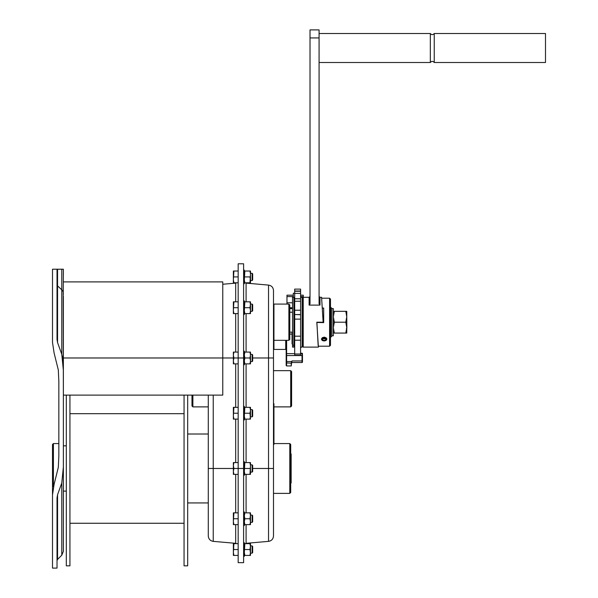 <?xml version="1.0" encoding="UTF-8"?>
<svg xmlns="http://www.w3.org/2000/svg" width="598" height="598" viewBox="0 0 598 598"><rect width="100%" height="100%" fill="white"/><g stroke="black" fill="none" stroke-linecap="round" stroke-linejoin="round"><path stroke-width="0.9" d="M53.409 486.907L53.409 443.567L52.504 444.471L52.504 537.759M57.558 494.725L57.558 559.422L61.781 555.198L61.781 483.012L57.558 494.725L57.027 497.79L57.027 568.1L52.504 568.1L52.504 494.882L54.089 484.395L58.312 467.337L58.843 455.923L58.843 381.397L58.312 369.983L54.089 352.925L52.504 342.437L54.089 352.925M61.781 555.198L63.366 551.356L63.366 370.371L61.781 354.308L62.491 357.26M62.581 357.754L62.663 358.254M62.738 358.755L63.186 363.285M244.328 363.868L244.851 363.868L244.328 360.923L244.851 357.978L249.964 357.978L250.487 360.923L250.487 352.087L249.964 352.087L250.487 355.033L250.487 354.352L252.117 354.352L252.662 354.898L252.662 357.978L268.532 357.978L268.532 285.089C271.582 285.612 273.234 287.421 273.495 290.501L273.495 535.95C273.234 539.03 271.582 540.839 268.532 541.362L246.084 543.328L246.084 524.625M302.476 354.943L302.476 362.052A0.456 0.456 0 0 1 302.02 362.508L302.476 362.052M302.476 361.379L302.476 358.172M292.968 345.367L292.512 344.276M238.168 263.785L238.168 357.978L243.603 357.978L243.603 263.785L238.168 263.785M233.893 468.473L233.37 465.528L233.37 474.364L233.893 474.364L233.37 471.418L233.893 468.473L238.168 468.473L238.168 562.666L243.603 562.666L243.603 357.978M243.603 468.473L238.168 468.473L238.168 357.978L233.893 357.978L233.37 355.033L233.893 352.087L238.168 352.087M233.893 462.583L233.37 462.583L233.37 465.528L233.893 462.583L238.168 462.583M233.893 474.364L238.168 474.364M233.893 512.852L233.37 512.852L233.37 524.625L233.893 524.625L233.37 521.68L233.893 512.852L238.168 512.852M233.893 518.743L238.168 518.743M250.487 545.907L249.964 549.532L250.487 553.157L252.117 553.157L252.117 545.907L250.487 545.907M250.487 464.848L250.487 472.099L252.117 472.099L252.117 464.848L250.487 464.848M286.173 354.083A0.456 0.449 180 0 1 286.621 353.635L286.173 354.076L286.173 365.49L286.173 340.314L286.173 354.367M291.241 363.165L286.621 362.941L286.621 365.946L286.173 365.49M273.495 443.567L289.791 443.567L289.791 493.38L273.495 493.38M250.487 546.587L250.487 543.649L249.964 543.649L250.487 546.587L250.487 555.422L249.964 555.422L250.487 552.477M233.893 555.422L233.37 552.477L233.893 543.649L233.37 543.649L233.37 555.422L238.168 555.422M250.487 471.418L250.487 474.364L244.851 474.364L244.328 471.418L244.851 462.583L249.964 462.583L250.487 465.528L249.964 474.364M249.964 462.583L250.487 462.583L250.487 465.528M273.495 444.471L273.944 444.471L273.944 403.717L273.495 403.717M57.558 342.594L57.558 285.896L61.781 289.806L61.781 354.308L57.558 342.594L57.027 339.529L57.027 269.22L63.366 269.22L63.366 275.102M244.851 518.743L244.328 515.797L244.851 512.852L250.487 512.852L250.487 524.625L244.851 524.625L244.328 521.68L244.851 518.743L249.964 518.743L250.487 522.36L252.117 522.36L252.117 515.117L252.662 515.663L252.662 521.822L252.117 522.36M252.117 515.117L250.487 515.117L249.964 518.743M244.328 313.599L244.851 313.599L244.328 310.654L244.851 301.826L244.328 301.826M244.851 301.826L250.487 301.826L250.487 313.599L249.964 313.599L250.487 310.654L250.487 311.334L252.117 311.334L252.117 304.09L252.662 304.629L252.662 310.788L252.117 311.334M252.117 304.09L250.487 304.09L249.964 307.708L250.487 310.654M184.057 523.265L69.936 523.265M208.283 406.887L192.885 406.887L191.98 405.982L191.98 395.114M273.495 340.314L273.944 340.314L273.944 304.09L288.886 304.09L288.886 340.314L273.944 340.314L273.944 349.419L285.717 349.419L285.717 340.314M233.893 301.826L233.37 301.826L233.37 310.654L233.893 301.826L238.168 301.826M233.893 307.708L238.168 307.708M233.37 410.28L233.37 419.116L233.893 419.116L233.37 416.171L233.893 407.335L233.37 407.335L233.37 410.28M233.893 524.625L238.168 524.625M238.168 282.802L233.893 282.802L233.37 279.864L233.37 282.802L233.893 282.802L233.37 279.864L233.893 271.029L238.168 271.029M233.893 276.919L238.168 276.919M244.851 313.599L249.964 313.599M244.851 307.708L249.964 307.708M244.328 524.625L244.851 524.625M291.794 361.596L291.278 362.941L291.615 361.543L286.621 361.543L286.621 362.941A0.456 0.426 0 0 1 286.173 362.515M303.268 297.296L303.268 295.18L300.585 295.18M244.328 474.364L244.851 474.364M244.328 555.422L244.851 555.422L244.328 552.477L244.851 543.649L249.964 543.649M244.851 549.532L249.964 549.532M244.851 543.649L244.328 543.649M244.328 282.802L244.851 282.802L244.328 279.864L244.851 271.029L249.964 271.029L250.487 273.974L250.487 271.029L249.964 271.029L250.487 273.974L249.964 282.802L250.487 282.802L250.487 279.864L250.487 280.537L252.117 280.537L252.117 273.293L252.662 273.839L252.662 279.999L252.117 280.537M52.504 299.561L52.504 342.437L52.504 269.22L57.027 269.22M52.504 553.157L52.504 559.481M244.851 468.473L249.964 468.473M61.781 483.012L63.366 466.948M63.336 294.306L63.253 292.392M243.603 542.737L244.328 542.737L244.328 556.327L243.603 556.327M61.781 269.22L61.781 289.806A5.434 5.038 0 0 1 63.246 292.295L63.366 269.22M252.117 464.848L252.662 465.394L252.662 471.553L252.117 472.099M66.311 445.831L63.366 445.831L63.366 468.473M289.791 493.38L290.703 492.475L290.703 444.471L289.791 443.567M286.965 304.09L286.965 295.18L293.304 295.18M333.355 333.071L334.327 333.071L333.355 327.637L334.327 322.202L333.355 316.768L334.327 311.334L333.355 311.334M243.603 314.503L244.328 314.503L244.328 300.921L243.603 300.921M243.603 420.02L244.328 420.02L244.328 406.431L243.603 406.431M233.893 363.868L233.37 360.923L233.37 363.868L238.168 363.868M244.851 512.852L244.328 512.852M244.851 363.868L249.964 363.868L250.487 360.923L250.487 361.603L252.117 361.603L252.117 354.352M346.765 316.222L346.855 328.093L346.399 328.541M233.37 313.599L233.893 313.599L233.37 310.654L233.37 313.599M290.703 453.531L291.151 453.979L291.151 482.967L290.703 483.416M233.893 543.649L238.168 543.649M252.117 409.6L252.117 416.851L252.662 416.305L252.662 410.146L252.117 409.6L250.487 409.6L250.487 410.28L250.487 407.335L249.964 407.335L250.487 410.28L249.964 413.225L250.487 419.116L244.851 419.116L244.328 416.171L244.851 407.335L244.328 407.335M249.964 512.852L250.487 515.797M250.487 410.28L250.487 416.851L252.117 416.851M334.327 311.334L345.794 311.334L346.765 316.768L345.794 322.202L346.765 327.637L345.794 333.071L346.765 333.071L346.765 311.334L345.794 311.334M249.964 301.826L250.487 304.771M233.407 547.334L233.893 549.532L238.168 549.532M244.328 419.116L244.851 419.116M192.885 406.887L192.885 395.114M243.603 475.268L244.328 475.268L244.328 461.678L243.603 461.678M243.603 364.773L244.328 364.773L244.328 351.183L243.603 351.183M252.117 545.907L252.662 546.452L252.662 552.612L252.117 553.157M69.936 395.114L69.936 565.835L66.311 565.835L66.311 395.114M187.675 395.114L187.675 565.835L184.057 565.835L184.057 395.114M331.912 308.62L333.355 308.62L333.355 335.784L331.912 335.784M302.476 355.369L302.02 355.556L302.02 360.938L291.966 360.938L291.622 362.709M252.662 357.978L252.662 361.057L252.117 361.603M233.893 352.087L233.37 352.087L233.37 360.923L233.893 357.978M289.791 307.746L292.512 307.746M58.843 381.397L58.312 369.983M249.964 282.802L244.851 282.802L244.328 279.864M244.851 276.919L249.964 276.919L250.487 279.864L250.487 273.293L252.117 273.293L252.662 273.839M293.304 297.296L293.304 293.214L294.694 293.214M63.194 290.501L63.366 395.114L222.77 395.114L222.77 281.897L63.366 281.897M291.607 362.866L291.241 365.946L291.241 363.21M244.851 407.335L249.964 407.335M334.327 333.071L345.794 333.071M334.327 322.202L345.794 322.202M233.893 407.335L238.168 407.335M273.495 370.655L290.703 370.655L290.703 406.887L273.944 406.887M63.366 370.371L63.366 296.339M243.603 525.53L244.328 525.53L244.328 511.948L243.603 511.948M292.512 302.782L286.965 302.782M288.886 340.314L289.791 339.41L289.791 304.995L288.886 304.09M208.283 502.933L187.675 502.933M233.893 419.116L238.168 419.116M250.487 521.68L249.964 524.625M244.851 271.029L244.328 271.029M250.487 360.923L250.487 363.868L249.964 363.868M233.893 271.029L233.37 271.029L233.37 279.864M244.851 413.225L249.964 413.225M244.851 357.978L244.328 355.033L244.851 352.087L249.964 352.087M250.487 355.033L249.964 357.978M208.283 395.114L208.283 535.95C208.538 539.03 210.197 540.839 213.239 541.362L235.687 543.328L235.687 524.625M244.851 462.583L244.328 462.583M244.851 555.422L249.964 555.422M233.893 413.225L238.168 413.225M286.173 348.97L285.717 349.419M290.703 370.655L291.607 371.56L291.607 405.982L290.703 406.887M233.893 313.599L238.168 313.599M289.791 312.238L292.512 312.238M243.603 270.124L244.328 270.124L244.328 283.714L243.603 283.714M244.851 352.087L244.328 352.087M250.487 416.171L249.964 419.116M294.694 291.009L300.585 291.009L300.585 289.111L294.694 289.111L294.694 301.243L300.585 301.243L300.585 314.563L294.694 314.563L300.585 314.69L300.585 353.979L294.694 353.979L294.694 355.294L300.585 355.294L300.585 353.979M300.585 310.22L294.694 310.22L294.694 314.563M294.694 301.243L294.694 310.22M294.694 298.768L300.585 298.768L300.585 301.243M294.694 314.69L294.694 353.979M430.328 33.525L430.328 62.506C431.636 61.018 432.937 61.018 434.245 62.506L434.245 33.525C432.937 35.013 431.636 35.013 430.328 33.525L319.078 33.525M325.379 338.416A1.443 1.017 0 0 1 322.913 338.416M323.331 338.176A0.904 0.643 180 0 0 324.961 338.176M294.694 319.123L300.585 319.123M330.799 307.26L330.799 337.145L331.912 336.039L331.912 308.366L330.485 307.26M293.872 322.202L293.872 347.109L292.512 347.109L292.512 297.296L293.872 297.296L293.872 322.202M325.775 339.171A1.63 1.151 180 0 0 324.146 338.019A1.63 1.151 180 0 0 322.516 339.171A1.63 1.151 180 0 0 324.146 340.329A1.63 1.151 180 0 0 325.775 339.178L326.568 339.171A2.429 1.712 0 0 1 326.486 339.634A2.429 1.712 0 0 1 324.146 340.89A2.429 1.712 0 0 1 321.806 339.634A2.429 1.712 0 0 1 323.817 337.474A2.429 1.712 0 0 1 326.568 339.171L326.77 338.662L325.775 339.178M293.872 347.109L294.508 346.466L294.508 297.939L293.872 297.296M329.58 346.205L329.58 298.2L330.485 299.105L330.485 345.3L329.58 346.205L318.398 346.205L318.143 345.48L316.903 322.449L323.69 322.621L323.69 308.045L322.546 308.179M323.69 322.464L316.903 322.464M434.245 33.525L545.496 33.525L545.496 62.506L434.245 62.506M319.526 304.457L319.982 305.107L319.982 297.296L321.567 297.296L323.152 322.217L316.805 322.202L316.903 323.54M300.585 336.196L294.694 336.196M300.585 340.202L294.694 340.202M300.585 291.009L300.585 298.768M300.585 348.014L302.132 346.466L302.132 297.939L300.585 296.391M303.223 297.752L302.775 297.296L302.775 347.109L303.223 346.653M326.807 338.789A2.713 1.921 0 0 1 326.762 338.916L326.486 339.634M321.806 339.634L321.53 338.916A2.713 1.921 0 0 1 321.485 338.789M300.585 291.256L294.694 291.256M300.585 293.401L294.694 293.401M324.146 340.987L326.104 340.456L326.859 339.178L326.157 337.833L324.295 337.145L322.352 337.668L321.425 339.171L322.247 340.494L324.146 340.987M322.539 308.045L323.69 308.045M318.667 346.205L318.398 347.109L303.223 347.109L303.223 297.296L309.114 297.296L310.018 296.391M319.078 303.814L319.078 37.928L310.018 37.928L310.018 303.814L309.114 305.107L309.114 297.296M319.982 305.107L309.114 305.107M310.018 37.928L310.018 29.9L319.078 29.9L319.078 37.928M318.398 347.109L316.805 322.202M310.018 303.814L309.562 304.457M246.084 352.087L246.084 313.599M246.084 301.826L246.084 283.123L245.023 282.802M246.084 363.868L246.084 407.335M246.084 419.116L246.084 462.583M252.662 468.473L268.532 468.473L268.532 541.362M273.495 357.978L268.532 357.978L268.532 468.473L273.495 468.473M246.084 512.852L246.084 474.364M286.621 340.314L286.621 355.556L302.02 355.556L302.02 353.627L302.476 354.076A0.456 0.449 180 0 0 302.02 353.635L300.585 353.627L302.02 353.635L302.02 353.239A0.456 0.441 0 0 1 302.476 353.68M300.585 353.239L302.02 353.239M292.056 343.917L292.056 334.088L289.791 334.088M286.621 353.635L294.694 353.635L286.621 353.627M302.476 360.744L302.02 360.938L302.02 362.508L291.966 362.508L302.02 362.508M57.027 284.708A1.809 1.682 0 0 0 57.558 285.896L57.558 269.22M233.37 357.978L63.366 357.978M235.687 352.087L235.687 313.599M235.687 301.826L235.687 283.123L236.748 282.802M300.787 296.593L303.268 296.593M233.37 468.473L213.239 468.473L213.239 541.362M235.687 512.852L235.687 474.364M235.687 363.868L235.687 407.335M235.687 419.116L235.687 462.583M286.173 361.349L286.621 361.543L286.621 355.556L286.173 355.369M273.944 405.526L273.495 405.526M292.512 334.275L292.056 334.088L292.056 332.167M293.304 296.593L286.965 296.593M273.495 442.662L273.944 442.662M208.283 468.473L213.239 468.473L213.239 395.114M268.532 285.089L246.084 283.123M246.084 543.328L245.023 543.649M300.585 353.179L302.476 353.635M286.621 365.946L291.241 365.946M57.558 559.422L57.027 560.7M222.77 284.252L235.687 283.123M63.366 491.115L66.311 491.115M58.843 443.567L53.409 443.567M184.057 413.681L69.936 413.681M292.512 308.635L289.791 308.635M208.283 434.013L187.675 434.013M273.495 348.97L273.944 349.419M289.791 332.167L292.512 332.167M235.687 543.328L236.748 543.649M430.328 62.506L319.078 62.506M319.982 297.296L319.078 296.391M321.836 298.2L329.58 298.2M302.132 346.466L302.775 347.109M302.132 297.939L302.775 297.296"/></g></svg>
